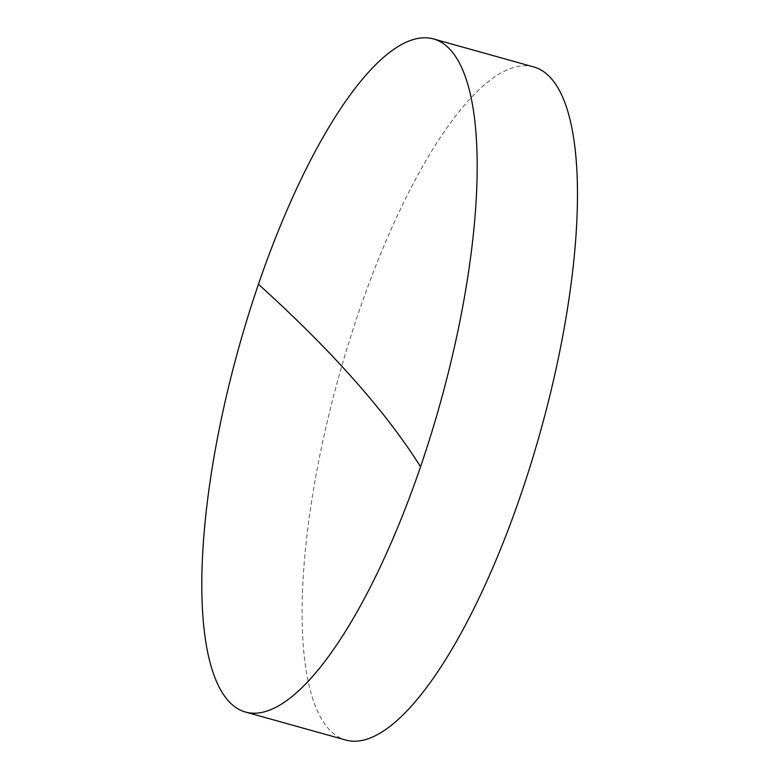<?xml version="1.0" encoding="UTF-8"?>
<svg xmlns="http://www.w3.org/2000/svg" width="779" height="779" viewBox="0 0 779 779"><rect width="100%" height="100%" fill="white"/><g stroke="black" fill="none" stroke-linecap="round" stroke-linejoin="round"><path stroke-width="0.58" stroke-dasharray="3.9 2.92" d="M533.781 66.955A349.42 104.493 -74.4 0 0 348.525 343.558A349.42 104.493 -74.4 0 0 328.456 728.667A349.42 104.493 -74.4 0 0 345.788 740.05"/><path stroke-width="1.17" d="M228.169 700.652A349.42 104.493 105.6 0 1 258.453 284.257A349.42 104.493 105.6 0 1 433.494 38.95A349.42 104.493 105.6 0 1 450.827 50.333A349.42 104.493 105.6 0 1 420.553 466.738A349.42 104.493 105.6 0 1 245.512 712.045A349.42 104.493 105.6 0 1 228.169 700.652M245.512 712.045L345.788 740.05A349.42 104.493 -74.4 0 0 531.044 463.447A349.42 104.493 -74.4 0 0 551.113 78.348A349.42 104.493 -74.4 0 0 533.781 66.955L433.494 38.95M420.553 466.738A3928.964 708.948 18.9 0 0 258.453 284.257"/></g></svg>
